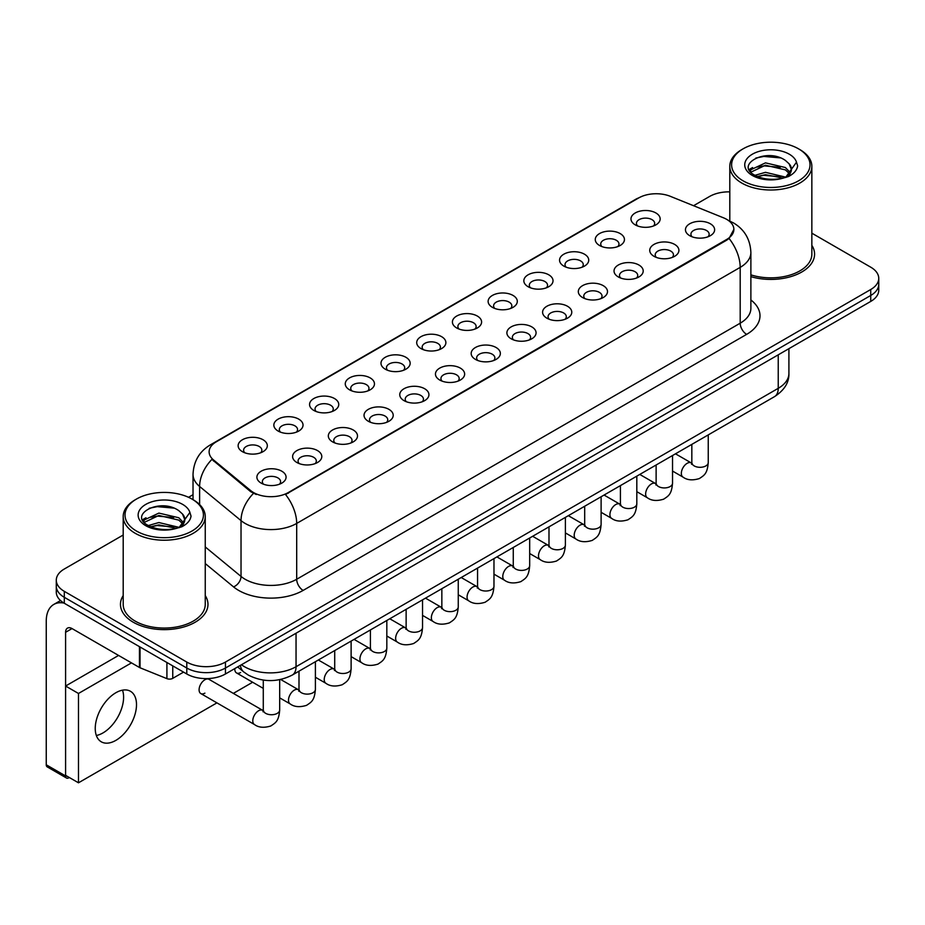 <?xml version="1.0" encoding="UTF-8"?>
<svg xmlns="http://www.w3.org/2000/svg" width="925" height="925" viewBox="0 0 925 925"><rect width="100%" height="100%" fill="white"/><g stroke="black" fill="none" stroke-linecap="round" stroke-linejoin="round"><path stroke-width="1.39" d="M599.539 245.483L599.539 245.483A14.592 8.418 180 0 1 599.539 233.574A14.592 8.418 180 0 1 620.166 233.574A14.592 8.418 180 0 1 620.166 245.483A14.592 8.418 180 0 1 599.539 245.483M617.773 246.605A9.111 5.261 0 0 0 618.975 243.992A9.111 5.261 0 0 0 616.304 240.269A9.111 5.261 0 0 0 606.372 239.136A9.111 5.261 0 0 0 600.741 243.992A9.111 5.261 0 0 0 601.932 246.605M563.834 266.099L563.834 266.099A14.592 8.418 180 0 1 563.834 254.19A14.592 8.418 180 0 1 584.461 254.19A14.592 8.418 180 0 1 584.461 266.099A14.592 8.418 180 0 1 563.834 266.099M582.068 267.221A9.111 5.261 0 0 0 583.259 264.608A9.111 5.261 0 0 0 580.588 260.896A9.111 5.261 0 0 0 570.656 259.752A9.111 5.261 0 0 0 565.025 264.608A9.111 5.261 0 0 0 566.216 267.221M528.117 286.715L528.117 286.715A14.592 8.418 180 0 1 528.117 274.806A14.592 8.418 180 0 1 548.745 274.806A14.592 8.418 180 0 1 548.745 286.715A14.592 8.418 180 0 1 528.117 286.715M546.351 287.837A9.111 5.261 0 0 0 547.542 285.235A9.111 5.261 0 0 0 544.871 281.512A9.111 5.261 0 0 0 534.939 280.368A9.111 5.261 0 0 0 529.308 285.235A9.111 5.261 0 0 0 530.511 287.837M492.401 307.343L492.401 307.343A14.592 8.418 180 0 1 492.401 295.433A14.592 8.418 180 0 1 513.028 295.433A14.592 8.418 180 0 1 513.028 307.343A14.592 8.418 180 0 1 492.401 307.343M510.635 308.453A9.111 5.261 0 0 0 511.837 305.851A9.111 5.261 0 0 0 509.166 302.128A9.111 5.261 0 0 0 499.222 300.983A9.111 5.261 0 0 0 493.603 305.851A9.111 5.261 0 0 0 494.794 308.453M456.684 327.959L456.684 327.959A14.592 8.418 180 0 1 456.684 316.049A14.592 8.418 180 0 1 477.323 316.049A14.592 8.418 180 0 1 477.323 327.959A14.592 8.418 180 0 1 456.684 327.959M474.93 329.08A9.111 5.261 0 0 0 476.121 326.467A9.111 5.261 0 0 0 473.45 322.744A9.111 5.261 0 0 0 463.517 321.611A9.111 5.261 0 0 0 457.887 326.467A9.111 5.261 0 0 0 459.078 329.08M420.979 348.575L420.979 348.575A14.592 8.418 180 0 1 420.979 336.665A14.592 8.418 180 0 1 441.607 336.665A14.592 8.418 180 0 1 441.607 348.575A14.592 8.418 180 0 1 420.979 348.575M439.213 349.696A9.111 5.261 0 0 0 440.404 347.083A9.111 5.261 0 0 0 437.733 343.372A9.111 5.261 0 0 0 427.801 342.227A9.111 5.261 0 0 0 422.17 347.083A9.111 5.261 0 0 0 423.373 349.696M385.262 369.191L385.262 369.191A14.592 8.418 180 0 1 385.262 357.281A14.592 8.418 180 0 1 405.89 357.281A14.592 8.418 180 0 1 405.89 369.191A14.592 8.418 180 0 1 385.262 369.191M403.497 370.312A9.111 5.261 0 0 0 404.699 367.711A9.111 5.261 0 0 0 402.028 363.988A9.111 5.261 0 0 0 392.084 362.843A9.111 5.261 0 0 0 386.465 367.711A9.111 5.261 0 0 0 387.656 370.312M349.546 389.818L349.546 389.818A14.592 8.418 180 0 1 349.546 377.909A14.592 8.418 180 0 1 370.185 377.909A14.592 8.418 180 0 1 370.185 389.818A14.592 8.418 180 0 1 349.546 389.818M367.792 390.928A9.111 5.261 0 0 0 368.983 388.327A9.111 5.261 0 0 0 366.312 384.603A9.111 5.261 0 0 0 356.379 383.459A9.111 5.261 0 0 0 350.748 388.327A9.111 5.261 0 0 0 351.939 390.928M313.841 410.434L313.841 410.434A14.592 8.418 180 0 1 313.841 398.525A14.592 8.418 180 0 1 334.468 398.525A14.592 8.418 180 0 1 334.468 410.434A14.592 8.418 180 0 1 313.841 410.434M332.075 411.544A9.111 5.261 0 0 0 333.266 408.942A9.111 5.261 0 0 0 330.595 405.219A9.111 5.261 0 0 0 320.663 404.086A9.111 5.261 0 0 0 315.032 408.942A9.111 5.261 0 0 0 316.234 411.544M278.124 431.05L278.124 431.05A14.592 8.418 180 0 1 278.124 419.141A14.592 8.418 180 0 1 298.752 419.141A14.592 8.418 180 0 1 298.752 431.05A14.592 8.418 180 0 1 278.124 431.05M296.358 432.172A9.111 5.261 0 0 0 297.561 429.558A9.111 5.261 0 0 0 294.89 425.835A9.111 5.261 0 0 0 284.946 424.702A9.111 5.261 0 0 0 279.327 429.558A9.111 5.261 0 0 0 280.518 432.172M242.408 451.666L242.408 451.666A14.592 8.418 180 0 1 242.408 439.757A14.592 8.418 180 0 1 263.047 439.757A14.592 8.418 180 0 1 263.047 451.666A14.592 8.418 180 0 1 242.408 451.666M260.653 452.788A9.111 5.261 0 0 0 261.844 450.186A9.111 5.261 0 0 0 259.173 446.463A9.111 5.261 0 0 0 249.241 445.318A9.111 5.261 0 0 0 243.61 450.186A9.111 5.261 0 0 0 244.801 452.788M635.255 224.867L635.255 224.867A14.592 8.418 180 0 1 635.255 212.958A14.592 8.418 180 0 1 655.883 212.958A14.592 8.418 180 0 1 655.883 224.867A14.592 8.418 180 0 1 635.255 224.867M653.489 225.977A9.111 5.261 0 0 0 654.68 223.376A9.111 5.261 0 0 0 652.009 219.653A9.111 5.261 0 0 0 642.077 218.508A9.111 5.261 0 0 0 636.446 223.376A9.111 5.261 0 0 0 637.649 225.977M654.01 256.317L654.01 256.317A14.592 8.418 180 0 1 654.01 244.408A14.592 8.418 180 0 1 674.637 244.408A14.592 8.418 180 0 1 674.637 256.317A14.592 8.418 180 0 1 654.01 256.317M672.244 257.428A9.111 5.261 0 0 0 673.446 254.826A9.111 5.261 0 0 0 670.775 251.103A9.111 5.261 0 0 0 660.843 249.958A9.111 5.261 0 0 0 655.212 254.826A9.111 5.261 0 0 0 656.403 257.428M618.305 276.933L618.305 276.933A14.592 8.418 180 0 1 618.305 265.024A14.592 8.418 180 0 1 638.932 265.024A14.592 8.418 180 0 1 638.932 276.933A14.592 8.418 180 0 1 618.305 276.933M636.539 278.043A9.111 5.261 0 0 0 637.73 275.442A9.111 5.261 0 0 0 635.059 271.719A9.111 5.261 0 0 0 625.127 270.586A9.111 5.261 0 0 0 619.496 275.442A9.111 5.261 0 0 0 620.698 278.043M582.588 297.549L582.588 297.549A14.592 8.418 180 0 1 582.588 285.64A14.592 8.418 180 0 1 603.216 285.64A14.592 8.418 180 0 1 603.216 297.549A14.592 8.418 180 0 1 582.588 297.549M600.822 298.671A9.111 5.261 0 0 0 602.013 296.058A9.111 5.261 0 0 0 599.342 292.346A9.111 5.261 0 0 0 589.41 291.202A9.111 5.261 0 0 0 583.779 296.058A9.111 5.261 0 0 0 584.982 298.671M546.872 318.165L546.872 318.165A14.592 8.418 180 0 1 546.872 306.256A14.592 8.418 180 0 1 567.499 306.256A14.592 8.418 180 0 1 567.499 318.165A14.592 8.418 180 0 1 546.872 318.165M565.106 319.287A9.111 5.261 0 0 0 566.308 316.685A9.111 5.261 0 0 0 563.637 312.962A9.111 5.261 0 0 0 553.705 311.817A9.111 5.261 0 0 0 548.074 316.685A9.111 5.261 0 0 0 549.265 319.287M511.167 338.793L511.167 338.793A14.592 8.418 180 0 1 511.167 326.883A14.592 8.418 180 0 1 531.794 326.883A14.592 8.418 180 0 1 531.794 338.793A14.592 8.418 180 0 1 511.167 338.793M529.401 339.903A9.111 5.261 0 0 0 530.592 337.301A9.111 5.261 0 0 0 527.921 333.578A9.111 5.261 0 0 0 517.988 332.433A9.111 5.261 0 0 0 512.357 337.301A9.111 5.261 0 0 0 513.548 339.903M475.45 359.409L475.45 359.409A14.592 8.418 180 0 1 475.45 347.499A14.592 8.418 180 0 1 496.078 347.499A14.592 8.418 180 0 1 496.078 359.409A14.592 8.418 180 0 1 475.45 359.409M493.684 360.519A9.111 5.261 0 0 0 494.875 357.917A9.111 5.261 0 0 0 492.204 354.194A9.111 5.261 0 0 0 482.272 353.061A9.111 5.261 0 0 0 476.641 357.917A9.111 5.261 0 0 0 477.843 360.519M439.733 380.025L439.733 380.025A14.592 8.418 180 0 1 439.733 368.115A14.592 8.418 180 0 1 460.361 368.115A14.592 8.418 180 0 1 460.361 380.025A14.592 8.418 180 0 1 439.733 380.025M457.967 381.146A9.111 5.261 0 0 0 459.17 378.533A9.111 5.261 0 0 0 456.499 374.81A9.111 5.261 0 0 0 446.567 373.677A9.111 5.261 0 0 0 440.936 378.533A9.111 5.261 0 0 0 442.127 381.146M404.028 400.641L404.028 400.641A14.592 8.418 180 0 1 404.028 388.731A14.592 8.418 180 0 1 424.656 388.731A14.592 8.418 180 0 1 424.656 400.641A14.592 8.418 180 0 1 404.028 400.641M422.262 401.762A9.111 5.261 0 0 0 423.453 399.161A9.111 5.261 0 0 0 420.783 395.438A9.111 5.261 0 0 0 410.85 394.293A9.111 5.261 0 0 0 405.219 399.161A9.111 5.261 0 0 0 406.41 401.762M368.312 421.268L368.312 421.268A14.592 8.418 180 0 1 368.312 409.359A14.592 8.418 180 0 1 388.939 409.359A14.592 8.418 180 0 1 388.939 421.268A14.592 8.418 180 0 1 368.312 421.268M386.546 422.378A9.111 5.261 0 0 0 387.737 419.777A9.111 5.261 0 0 0 385.066 416.053A9.111 5.261 0 0 0 375.134 414.909A9.111 5.261 0 0 0 369.503 419.777A9.111 5.261 0 0 0 370.705 422.378M332.595 441.884L332.595 441.884A14.592 8.418 180 0 1 332.595 429.975A14.592 8.418 180 0 1 353.223 429.975A14.592 8.418 180 0 1 353.223 441.884A14.592 8.418 180 0 1 332.595 441.884M350.829 442.994A9.111 5.261 0 0 0 352.032 440.392A9.111 5.261 0 0 0 349.361 436.669A9.111 5.261 0 0 0 339.417 435.525A9.111 5.261 0 0 0 333.798 440.392A9.111 5.261 0 0 0 334.989 442.994M296.879 462.5L296.879 462.5A14.592 8.418 180 0 1 296.89 450.591A14.592 8.418 180 0 1 317.518 450.591A14.592 8.418 180 0 1 317.518 462.5A14.592 8.418 180 0 1 296.879 462.5M315.124 463.622A9.111 5.261 0 0 0 316.315 461.008A9.111 5.261 0 0 0 313.644 457.285A9.111 5.261 0 0 0 303.712 456.152A9.111 5.261 0 0 0 298.081 461.008A9.111 5.261 0 0 0 299.272 463.622M261.174 483.116L261.174 483.116A14.592 8.418 180 0 1 261.174 471.207A14.592 8.418 180 0 1 281.801 471.207A14.592 8.418 180 0 1 281.801 483.116A14.592 8.418 180 0 1 261.174 483.116M279.408 484.238A9.111 5.261 0 0 0 280.599 481.624A9.111 5.261 0 0 0 277.928 477.913A9.111 5.261 0 0 0 267.996 476.768A9.111 5.261 0 0 0 262.365 481.624A9.111 5.261 0 0 0 263.567 484.238M689.726 235.69L689.726 235.69A14.592 8.418 180 0 1 689.726 223.781A14.592 8.418 180 0 1 710.354 223.781A14.592 8.418 180 0 1 710.354 235.69A14.592 8.418 180 0 1 689.726 235.69M707.96 236.812A9.111 5.261 0 0 0 709.151 234.21A9.111 5.261 0 0 0 706.492 230.487A9.111 5.261 0 0 0 696.548 229.342A9.111 5.261 0 0 0 690.929 234.21A9.111 5.261 0 0 0 692.12 236.812M723.373 217.768A24.617 14.21 180 0 1 726.668 219.352A24.617 14.21 180 0 1 733.872 229.4A24.617 14.21 180 0 1 726.668 239.459L288.311 492.539A24.617 14.21 180 0 1 250.744 490.632L213.571 459.991A24.617 14.21 180 0 1 209.119 451.839A24.617 14.21 180 0 1 216.334 441.792L638.77 197.904A24.617 14.21 180 0 1 670.29 196.308L723.373 217.768M123.198 595.584A43.764 25.264 0 0 0 120.458 604.372A43.764 25.264 0 0 0 133.281 622.236A43.764 25.264 0 0 0 180.965 627.717A43.764 25.264 0 0 0 207.975 604.372A43.764 25.264 0 0 0 205.246 595.584A43.764 25.264 0 0 1 207.975 604.372A43.764 25.264 0 0 1 180.965 627.717A43.764 25.264 0 0 1 133.281 622.236A43.764 25.264 0 0 1 120.458 604.372A43.764 25.264 0 0 1 123.198 595.584M733.872 229.4L729.05 238.453L726.668 240.188L285.536 494.517A31.913 18.419 60 0 1 296.694 523.423A36.468 21.055 180 0 1 245.125 523.423A36.468 21.055 180 0 1 241.032 520.613L199.615 486.469A36.468 21.055 180 0 1 193.024 474.386L193.024 499.673M123.198 535.02L64.299 569.014A27.345 15.794 0 0 0 56.286 580.183L56.286 592.093A27.345 15.794 0 0 0 64.299 603.262L186.781 673.978L186.781 668.023A27.345 15.794 0 0 0 225.457 668.023L870.737 295.468A27.345 15.794 0 0 0 878.75 284.299A27.345 15.794 0 0 1 870.737 295.468L225.457 668.023A27.345 15.794 0 0 1 186.781 668.023L64.299 597.307L186.781 668.023L186.781 662.057A27.345 15.794 0 0 0 225.457 662.057L870.737 289.513A27.345 15.794 0 0 0 878.75 278.344A27.345 15.794 0 0 0 870.737 267.186L811.849 233.181M56.286 586.138A27.345 15.794 0 0 0 64.299 597.307A27.345 15.794 0 0 1 56.286 586.138M256.271 494.517L250.744 491.718L211.917 459.39A31.913 21.344 129.5 0 0 199.615 486.469L199.615 504.576M750.88 276.644A43.764 25.264 0 0 0 814.578 254.155A43.764 25.264 0 0 0 811.849 245.368A43.764 25.264 0 0 1 814.578 254.155A43.764 25.264 0 0 1 750.88 276.644M729.802 191.857A27.345 15.794 0 0 0 709.579 196.47L693.565 205.708M193.024 494.702L188.527 497.292M56.286 580.183A27.345 15.794 0 0 0 64.299 591.352L186.781 662.057M186.781 673.978A27.345 15.794 0 0 0 225.457 673.978L870.737 301.423A27.345 15.794 0 0 0 878.75 290.253L878.75 278.344M102.976 732.924A29.172 16.847 120 0 0 122.505 690.166A29.172 16.847 120 0 1 102.976 732.924A29.172 16.847 120 0 1 96.339 735.491A29.172 16.847 120 0 0 102.976 732.924M172.755 665.873L172.755 678.349L183.555 672.117M63.987 603.077A36.468 21.055 -120 0 0 53.8 604.43A36.468 21.055 -120 0 0 46.25 621.126L46.25 764.79L65.594 775.948L65.594 632.284A9.111 5.261 60 0 1 67.479 628.121A9.111 5.261 60 0 1 72.034 628.572L139.444 667.48L139.444 646.644M65.594 775.948A4.556 2.636 120 0 0 66.531 778.041L47.198 766.871A4.556 2.636 -60 0 1 46.25 764.79M66.531 778.041A4.556 2.636 120 0 0 68.808 777.809L69.329 777.52M172.755 678.349A4.556 2.636 180 0 1 166.916 678.638L140.045 667.781A4.556 2.636 180 0 1 139.444 667.48M750.88 274.852A41.024 23.68 0 0 0 811.849 254.155L811.849 166.327A41.024 23.68 0 0 0 799.824 149.573L798.541 148.833A39.197 22.628 0 0 0 743.099 148.833A39.197 22.628 0 0 0 743.099 180.838A39.197 22.628 0 0 0 798.541 180.838A39.197 22.628 0 0 0 798.541 148.833L799.824 149.573M743.099 148.833L741.815 149.573A41.024 23.68 0 0 0 729.802 166.327A41.024 23.68 0 0 0 741.815 183.069A41.024 23.68 0 0 0 786.516 188.203A41.024 23.68 0 0 0 811.849 166.327M791.129 170.72L791.43 169.298A20.604 11.898 0 0 0 789.106 163.806L785.418 160.441C766.42 147.006 734.762 164.534 754.303 174.964C762.281 179.288 771.704 180.387 782.585 178.271L788.366 176.583C793.939 173.727 797.026 170.165 797.639 165.887L796.494 162.187L786.088 176.779M754.916 175.322L765.484 172.327L785.614 177.126M780.295 176.744L763.865 175.334L757.344 176.513L765.484 174.686L783.325 178.109M750.291 171.495L750.915 169.714L765.484 162.869L785.394 167.529L790.181 172.512M750.857 172.177L765.484 165.24L785.394 169.888L789.383 173.634M789.106 163.806L791.418 169.587M791.43 170.05L789.141 176.189M749.111 169.506L752.603 167.552M755.794 158.059L763.865 156.429L780.492 157.898M749.551 170.397L751.019 169.518M757.309 167.067L763.865 165.876L780.295 167.286M136.495 499.049L135.212 499.789A41.024 23.68 0 0 0 123.198 516.543L123.198 604.372A41.024 23.68 0 0 0 135.212 621.126A41.024 23.68 0 0 0 179.912 626.26A41.024 23.68 0 0 0 205.246 604.372L205.246 516.543A41.024 23.68 0 0 0 193.233 499.789L191.938 499.049A39.197 22.628 0 0 0 136.495 499.049A39.197 22.628 0 0 0 136.495 531.054A39.197 22.628 0 0 0 191.938 531.054A39.197 22.628 0 0 0 191.938 499.049L193.233 499.789M123.198 516.543A41.024 23.68 0 0 0 135.212 533.286A41.024 23.68 0 0 0 179.912 538.419A41.024 23.68 0 0 0 205.246 516.543M184.526 520.937L184.827 519.515A20.604 11.898 0 0 0 182.502 514.023L178.814 510.658C159.817 497.222 128.159 514.762 147.699 525.18C155.677 529.505 165.101 530.603 175.981 528.487L181.762 526.799C187.336 523.943 190.423 520.382 191.036 516.104L189.891 512.415L179.485 527.007M148.312 525.539L158.88 522.544L179.011 527.354M173.692 526.961L157.262 525.55L150.74 526.73L158.88 524.914L176.721 528.325M143.687 521.712L144.312 519.931L158.88 513.097L178.791 517.746L183.578 522.729M144.254 522.394L158.88 515.456L178.791 520.116L182.78 523.851M182.502 514.023L184.815 519.804M184.827 520.266L182.537 526.406M142.508 519.723L146 517.769M149.191 508.276L157.262 506.646L173.888 508.114M142.947 520.613L144.416 519.734M150.717 517.283L157.262 516.092L173.692 517.503M279.685 679.678L279.685 710.007C278.76 721.569 275.419 722.807 270.84 725.963C264.064 728.067 258.618 727.593 254.491 724.553A8.209 4.741 -60 0 1 253.23 717.973A8.209 4.741 -60 0 1 258.595 710.747A8.209 4.741 -60 0 1 258.954 710.55A8.209 4.741 -60 0 1 262.7 710.342L208.992 679.332A8.209 4.741 120 0 0 204.899 679.748A8.209 4.741 120 0 0 199.534 686.974A8.209 4.741 120 0 0 200.794 693.553A8.209 4.741 120 0 0 204.899 693.137M115.868 740.37A29.172 16.847 120 0 0 134.934 714.667A29.172 16.847 120 0 0 130.46 691.287A29.172 16.847 120 0 0 115.868 692.732A29.172 16.847 120 0 0 96.813 718.436A29.172 16.847 120 0 0 101.287 741.815A29.172 16.847 120 0 0 115.868 740.37M131.477 662.878L78.486 693.472L78.486 782.804L216.936 702.861M233.343 693.392L252.641 682.245M234.834 668.567A8.209 4.741 120 0 0 236.511 672.926A8.209 4.741 120 0 0 240.604 672.521M118.573 655.443L65.594 686.038L65.594 775.358L78.486 782.804M78.486 693.472L65.594 686.038M288.311 492.539L288.311 493.268M250.744 490.632L250.744 491.718M213.571 459.991L213.571 461.066M726.668 239.459L726.668 240.188M750.88 299.966A45.579 26.316 180 0 1 746.648 334.364L303.134 590.416A9.111 5.261 60 0 1 296.694 579.258L740.197 323.195A36.468 21.055 0 0 0 750.88 308.303L750.88 252.479A36.468 21.055 180 0 1 740.197 267.371A31.913 18.419 -120 0 0 729.05 238.453M303.134 590.416A45.579 26.316 180 0 1 238.673 590.416A45.579 26.316 180 0 1 233.562 586.901L205.246 563.556M253.462 493.407A31.913 21.344 129.5 0 0 241.032 520.613L241.032 576.437A36.468 21.055 0 0 0 245.125 579.258A36.468 21.055 0 0 0 296.694 579.258L296.694 523.423L740.197 267.371L740.197 323.195A9.111 5.261 60 0 0 746.648 334.364M750.88 252.479C750.268 239.367 744.498 229.539 733.594 222.983L728.993 220.74A31.913 14.939 112 0 0 728.553 220.589M213.617 443.653A31.913 18.419 -120 0 0 210.31 444.902C199.407 451.446 193.637 461.274 193.024 474.386M210.31 444.902L636.088 199.072A31.913 18.419 60 0 1 638.504 198.054M225.457 662.057L225.457 673.978M870.737 289.513L870.737 301.423M64.299 591.352L64.299 603.262M205.246 546.929L241.032 576.437A9.111 6.093 -50.5 0 1 233.562 586.901M241.46 664.74A36.468 21.055 0 0 0 244.477 666.717A36.468 21.055 0 0 0 296.046 666.717L778.237 388.327A36.468 21.055 0 0 0 788.909 373.446C789.187 382.488 784.365 390.234 774.456 396.675L292.265 675.065A18.234 10.522 60 0 0 296.046 666.717L296.046 633.22M778.237 354.83L778.237 388.327A18.234 10.522 60 0 1 774.456 396.675M240.454 665.318A18.234 12.198 129.5 0 0 243.726 671.932L237.656 666.925M708.249 434.9L708.249 462.581A8.209 4.741 180 0 1 705.463 466.131A8.209 4.741 180 0 1 694.236 465.922A8.209 4.741 180 0 1 691.831 462.581L691.576 464.35L692.305 463.749M708.249 462.581C707.313 474.143 703.971 475.381 699.393 478.549C692.617 480.642 687.171 480.167 683.043 477.127A8.209 4.741 -60 0 1 681.783 470.547A8.209 4.741 -60 0 1 687.148 463.321A8.209 4.741 -60 0 1 687.506 463.124A8.209 4.741 -60 0 1 691.253 462.916L691.808 463.217M672.533 455.516L672.533 483.197A8.209 4.741 180 0 1 669.758 486.747A8.209 4.741 180 0 1 658.531 486.55A8.209 4.741 180 0 1 656.126 483.197L655.86 484.966L656.588 484.365M672.533 483.197C671.596 494.771 668.266 496.008 663.676 499.165C656.9 501.257 651.454 500.783 647.327 497.743A8.209 4.741 -60 0 1 646.078 491.175A8.209 4.741 -60 0 1 651.431 483.937A8.209 4.741 -60 0 1 651.801 483.74A8.209 4.741 -60 0 1 655.536 483.532L656.103 483.833M636.816 476.144L636.816 503.813A8.209 4.741 180 0 1 634.041 507.374A8.209 4.741 180 0 1 622.814 507.166A8.209 4.741 180 0 1 620.409 503.813L620.143 505.582L620.883 504.981M636.816 503.813C635.891 515.387 632.55 516.624 627.971 519.781C621.195 521.873 615.738 521.411 611.622 518.37A8.209 4.741 -60 0 1 610.361 511.791A8.209 4.741 -60 0 1 615.726 504.564A8.209 4.741 -60 0 1 616.085 504.368A8.209 4.741 -60 0 1 619.819 504.148L620.386 504.449M601.111 496.76L601.111 524.429A8.209 4.741 180 0 1 598.325 527.99A8.209 4.741 180 0 1 587.097 527.782A8.209 4.741 180 0 1 584.692 524.429L584.438 526.209L585.167 525.597M601.111 524.429C600.175 536.003 596.833 537.24 592.254 540.397C585.479 542.501 580.033 542.027 575.905 538.986A8.209 4.741 -60 0 1 574.645 532.407A8.209 4.741 -60 0 1 580.01 525.18A8.209 4.741 -60 0 1 580.368 524.984A8.209 4.741 -60 0 1 584.114 524.776L584.669 525.065M565.395 517.376L565.395 545.056A8.209 4.741 180 0 1 562.62 548.606A8.209 4.741 180 0 1 551.393 548.398A8.209 4.741 180 0 1 548.988 545.056L548.722 546.825L549.45 546.212M565.395 545.056C564.458 556.619 561.128 557.856 556.538 561.012C549.762 563.117 544.316 562.643 540.188 559.602A8.209 4.741 -60 0 1 538.94 553.023A8.209 4.741 -60 0 1 544.293 545.796A8.209 4.741 -60 0 1 544.663 545.6A8.209 4.741 -60 0 1 548.398 545.392L548.964 545.681M65.594 632.284L72.034 628.572M140.045 646.991L140.045 667.781M166.916 678.638L166.916 662.508M796.494 162.187A26.073 15.054 0 0 0 789.256 154.186A26.073 15.054 0 0 0 752.383 154.186A26.073 15.054 0 0 0 752.383 175.484A26.073 15.054 0 0 0 782.585 178.271M785.834 177.45A20.604 11.898 0 0 0 791.395 169.969M189.891 512.415A26.073 15.054 0 0 0 182.664 504.403A26.073 15.054 0 0 0 145.78 504.403A26.073 15.054 0 0 0 145.78 525.701A26.073 15.054 0 0 0 175.981 528.487M179.23 527.666A20.604 11.898 0 0 0 184.792 520.185M529.678 537.992L529.678 565.672A8.209 4.741 180 0 1 526.903 569.222A8.209 4.741 180 0 1 515.676 569.025A8.209 4.741 180 0 1 513.271 565.672L513.005 567.441L513.745 566.84M529.678 565.672C528.753 577.246 525.412 578.483 520.833 581.64C514.057 583.733 508.6 583.259 504.483 580.218A8.209 4.741 -60 0 1 503.223 573.65A8.209 4.741 -60 0 1 508.588 566.412A8.209 4.741 -60 0 1 508.947 566.216A8.209 4.741 -60 0 1 512.681 566.007L513.248 566.308M493.973 558.619L493.973 586.288A8.209 4.741 180 0 1 491.187 589.838A8.209 4.741 180 0 1 479.959 589.641A8.209 4.741 180 0 1 477.554 586.288L477.3 588.057L478.028 587.456M493.973 586.288C493.037 597.862 489.695 599.099 485.116 602.256C478.341 604.349 472.895 603.875 468.767 600.834A8.209 4.741 -60 0 1 467.507 594.266A8.209 4.741 -60 0 1 472.872 587.04A8.209 4.741 -60 0 1 473.23 586.832A8.209 4.741 -60 0 1 476.976 586.623L477.531 586.924M458.257 579.235L458.257 606.904A8.209 4.741 180 0 1 455.482 610.465A8.209 4.741 180 0 1 444.243 610.257A8.209 4.741 180 0 1 441.849 606.904L441.583 608.685L442.312 608.072M458.257 606.904C457.32 618.478 453.99 619.715 449.4 622.872C442.624 624.976 437.178 624.502 433.05 621.461A8.209 4.741 -60 0 1 431.802 614.882A8.209 4.741 -60 0 1 437.155 607.656A8.209 4.741 -60 0 1 437.525 607.459A8.209 4.741 -60 0 1 441.26 607.251L441.826 607.54M422.54 599.851L422.54 627.532A8.209 4.741 180 0 1 419.765 631.081A8.209 4.741 180 0 1 408.538 630.873A8.209 4.741 180 0 1 406.133 627.532L405.867 629.301L406.607 628.688M422.54 627.532C421.615 639.094 418.273 640.331 413.695 643.488C406.919 645.592 401.462 645.118 397.345 642.077A8.209 4.741 -60 0 1 396.085 635.498A8.209 4.741 -60 0 1 401.45 628.272A8.209 4.741 -60 0 1 401.808 628.075A8.209 4.741 -60 0 1 405.543 627.867L406.11 628.156M386.823 620.467L386.823 648.147A8.209 4.741 180 0 1 384.048 651.697A8.209 4.741 180 0 1 372.821 651.501A8.209 4.741 180 0 1 370.416 648.147L370.162 649.917L370.89 649.315M386.823 648.147C385.898 659.722 382.557 660.947 377.978 664.115C371.203 666.208 365.757 665.734 361.629 662.693A8.209 4.741 -60 0 1 360.368 656.126A8.209 4.741 -60 0 1 365.733 648.888A8.209 4.741 -60 0 1 366.092 648.691A8.209 4.741 -60 0 1 369.838 648.483L370.393 648.783M351.118 641.083L351.118 668.763A8.209 4.741 180 0 1 348.332 672.313A8.209 4.741 180 0 1 337.105 672.117A8.209 4.741 180 0 1 334.711 668.763L334.445 670.532L335.174 669.931M351.118 668.763C350.182 680.337 346.852 681.575 342.262 684.731C335.486 686.824 330.04 686.35 325.912 683.309A8.209 4.741 -60 0 1 324.663 676.742A8.209 4.741 -60 0 1 330.017 669.503A8.209 4.741 -60 0 1 330.387 669.307A8.209 4.741 -60 0 1 334.122 669.099L334.677 669.399M315.402 661.71L315.402 689.379A8.209 4.741 180 0 1 312.627 692.941A8.209 4.741 180 0 1 301.4 692.732A8.209 4.741 180 0 1 298.995 689.379L298.729 691.16L299.469 690.547M315.402 689.379C314.477 700.953 311.135 702.191 306.557 705.347C299.769 707.44 294.323 706.978 290.207 703.937A8.209 4.741 -60 0 1 288.947 697.357A8.209 4.741 -60 0 1 294.3 690.131A8.209 4.741 -60 0 1 294.67 689.934A8.209 4.741 -60 0 1 298.405 689.726L298.972 690.015M279.685 710.007A8.209 4.741 180 0 1 276.91 713.557A8.209 4.741 180 0 1 265.683 713.348A8.209 4.741 180 0 1 263.278 710.007L263.012 711.776L263.752 711.163M636.088 199.072L641.938 196.354M292.265 675.065C277.593 682.43 262.92 682.43 248.247 675.065L243.726 671.932M788.909 373.446L788.909 348.667M683.043 477.127L672.533 471.056M691.831 444.382L691.831 462.581M691.253 462.916L675.481 453.817M647.327 497.743L636.816 491.672M656.126 464.998L656.126 483.197M655.536 483.532L639.776 474.433M611.622 518.37L601.111 512.3M620.409 485.613L620.409 503.813M619.819 504.148L604.06 495.048M575.905 538.986L565.395 532.916M584.692 506.229L584.692 524.429M584.114 524.776L568.343 515.676M540.188 559.602L529.678 553.532M548.988 526.845L548.988 545.056M548.398 545.392L532.638 536.292M53.8 604.43L60.53 600.545M729.802 221.075L729.802 166.327M504.483 580.218L493.973 574.148M513.271 547.473L513.271 565.672M512.681 566.007L496.922 556.908M468.767 600.834L458.257 594.775M477.554 568.089L477.554 586.288M476.976 586.623L461.205 577.524M433.05 621.461L422.54 615.391M441.849 588.705L441.849 606.904M441.26 607.251L425.5 598.14M397.345 642.077L386.823 636.007M406.133 609.321L406.133 627.532M405.543 627.867L389.783 618.767M361.629 662.693L351.118 656.623M370.416 629.948L370.416 648.147M369.838 648.483L354.067 639.383M325.912 683.309L315.402 677.239M334.711 650.564L334.711 668.763M334.122 669.099L318.362 659.999M290.207 703.937L279.685 697.866M263.278 688.385L236.511 672.926M298.995 671.18L298.995 689.379M298.405 689.726L280.657 679.47M254.491 724.553L200.794 693.553M263.278 680.095L263.278 710.007"/></g></svg>
